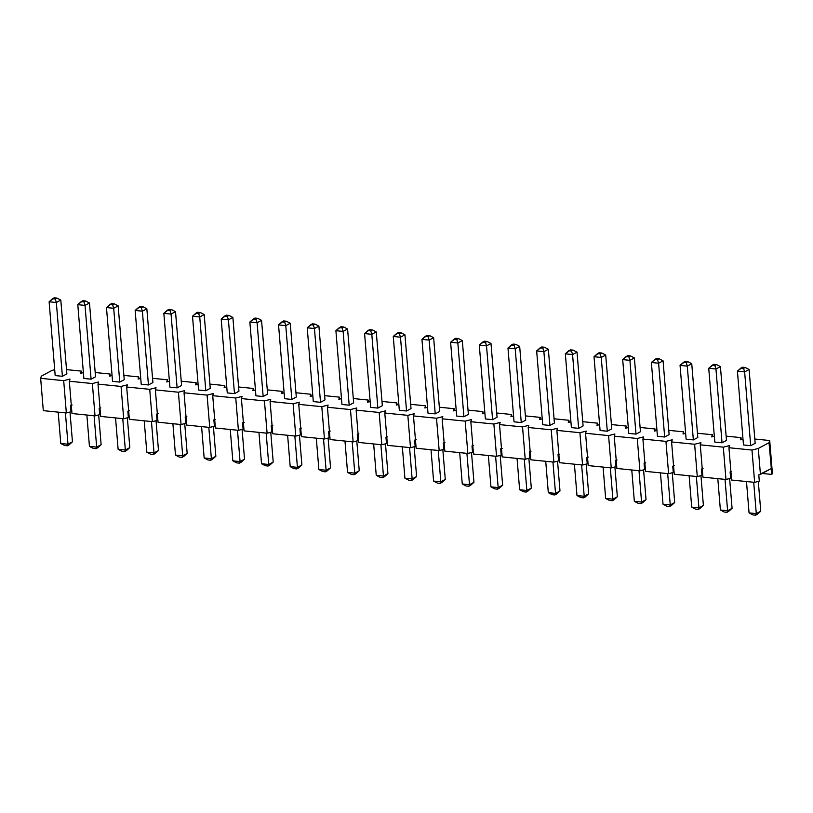 <?xml version="1.0" encoding="UTF-8"?>
<svg xmlns="http://www.w3.org/2000/svg" width="813" height="813" viewBox="0 0 813 813"><rect width="100%" height="100%" fill="white"/><g stroke="black" fill="none" stroke-linecap="round" stroke-linejoin="round"><path stroke-width="1.22" d="M69.014 444.894L67.337 445.788L64.623 445.514L60.762 443.492L58.19 412.14L60.762 443.492L67.987 444.223L72.448 441.825L69.999 412.039L72.448 441.825L69.014 444.894L72.448 441.825L67.987 444.223L65.416 412.872L67.987 444.223L67.337 445.788L69.014 444.894M55.182 375.565L49.115 301.775L55.182 375.565L62.408 376.297L56.341 302.507L62.408 376.297L55.182 375.565M55.264 298.981L56.94 298.086L54.227 297.812L52.56 298.717L55.264 298.981L52.56 298.717L49.115 301.775L56.341 302.507L49.115 301.775L54.227 297.812L56.94 298.086L55.264 298.981L56.341 302.507L55.264 298.981M66.869 373.889L60.802 300.109L56.341 302.507L60.802 300.109L66.869 373.889L62.408 376.297L66.869 373.889M60.802 300.109L56.94 298.086L60.802 300.109M67.337 445.788L67.987 444.223L60.762 443.492L64.623 445.514L67.337 445.788M97.692 447.78L96.015 448.685L93.302 448.41L89.44 446.388L86.869 415.036L89.44 446.388L96.666 447.12L101.127 444.711L98.678 414.935L101.127 444.711L97.692 447.78L101.127 444.711L96.666 447.12L94.095 415.768L96.666 447.12L96.015 448.685L97.692 447.78M83.861 378.452L77.794 304.672L83.861 378.452L91.086 379.183L85.019 305.403L91.086 379.183L83.861 378.452M83.942 301.877L85.619 300.973L82.906 300.708L81.239 301.603L83.942 301.877L81.239 301.603L77.794 304.672L85.019 305.403L77.794 304.672L82.906 300.708L85.619 300.973L83.942 301.877L85.019 305.403L83.942 301.877M95.548 376.785L89.481 302.995L85.019 305.403L89.481 302.995L95.548 376.785L91.086 379.183L95.548 376.785M89.481 302.995L85.619 300.973L89.481 302.995M96.015 448.685L96.666 447.12L89.44 446.388L93.302 448.41L96.015 448.685M126.371 450.676L124.694 451.571L121.98 451.296L118.119 449.284L115.548 417.923L118.119 449.284L125.344 450.006L129.806 447.607L127.367 417.821L129.806 447.607L126.371 450.676L129.806 447.607L125.344 450.006L122.773 418.654L125.344 450.006L124.694 451.571L126.371 450.676M112.54 381.348L106.473 307.558L112.54 381.348L119.765 382.08L113.698 308.29L119.765 382.08L112.54 381.348M112.621 304.773L114.298 303.869L111.584 303.595L109.918 304.499L112.621 304.773L109.918 304.499L106.473 307.558L113.698 308.29L106.473 307.558L111.584 303.595L114.298 303.869L112.621 304.773L113.698 308.29L112.621 304.773M124.226 379.671L118.159 305.891L113.698 308.29L118.159 305.891L124.226 379.671L119.765 382.08L124.226 379.671M118.159 305.891L114.298 303.869L118.159 305.891M124.694 451.571L125.344 450.006L118.119 449.284L121.98 451.296L124.694 451.571M155.049 453.563L153.372 454.467L150.659 454.193L146.797 452.17L144.226 420.819L146.797 452.17L154.023 452.902L158.494 450.504L156.045 420.717L158.494 450.504L155.049 453.563L158.494 450.504L154.023 452.902L151.452 421.551L154.023 452.902L153.372 454.467L155.049 453.563M141.218 384.234L135.151 310.454L141.218 384.234L148.444 384.966L142.377 311.186L148.444 384.966L141.218 384.234M141.299 307.66L142.976 306.755L140.263 306.491L138.596 307.385L141.299 307.66L138.596 307.385L135.151 310.454L142.377 311.186L135.151 310.454L140.263 306.491L142.976 306.755L141.299 307.66L142.377 311.186L141.299 307.66M152.905 382.567L146.838 308.777L142.377 311.186L146.838 308.777L152.905 382.567L148.444 384.966L152.905 382.567M146.838 308.777L142.976 306.755L146.838 308.777M153.372 454.467L154.023 452.902L146.797 452.17L150.659 454.193L153.372 454.467M183.728 456.459L182.051 457.353L179.338 457.089L175.476 455.067L172.905 423.705L175.476 455.067L182.701 455.788L187.173 453.39L184.724 423.603L187.173 453.39L183.728 456.459L187.173 453.39L182.701 455.788L180.13 424.437L182.701 455.788L182.051 457.353L183.728 456.459M169.897 387.13L163.83 313.34L169.897 387.13L177.122 387.862L171.055 314.072L177.122 387.862L169.897 387.13M169.978 310.556L171.655 309.651L168.941 309.377L167.275 310.281L169.978 310.556L167.275 310.281L163.83 313.34L171.055 314.072L163.83 313.34L168.941 309.377L171.655 309.651L169.978 310.556L171.055 314.072L169.978 310.556M181.584 385.453L175.517 311.674L171.055 314.072L175.517 311.674L181.584 385.453L177.122 387.862L181.584 385.453M175.517 311.674L171.655 309.651L175.517 311.674M182.051 457.353L182.701 455.788L175.476 455.067L179.338 457.089L182.051 457.353M212.406 459.345L210.73 460.249L208.016 459.975L204.154 457.953L201.583 426.601L204.154 457.953L211.38 458.684L215.852 456.286L213.402 426.5L215.852 456.286L212.406 459.345L215.852 456.286L211.38 458.684L208.809 427.333L211.38 458.684L210.73 460.249L212.406 459.345M198.575 390.016L192.508 316.237L198.575 390.016L205.801 390.748L199.734 316.968L205.801 390.748L198.575 390.016M198.657 313.442L200.333 312.548L197.62 312.273L195.953 313.168L198.657 313.442L195.953 313.168L192.508 316.237L199.734 316.968L192.508 316.237L197.62 312.273L200.333 312.548L198.657 313.442L199.734 316.968L198.657 313.442M210.262 388.35L204.195 314.56L199.734 316.968L204.195 314.56L210.262 388.35L205.801 390.748L210.262 388.35M204.195 314.56L200.333 312.548L204.195 314.56M210.73 460.249L211.38 458.684L204.154 457.953L208.016 459.975L210.73 460.249M241.085 462.241L239.408 463.136L236.695 462.871L232.833 460.849L230.262 429.488L232.833 460.849L240.069 461.571L244.53 459.172L242.081 429.386L244.53 459.172L241.085 462.241L244.53 459.172L240.069 461.571L237.487 430.219L240.069 461.571L239.408 463.136L241.085 462.241M227.254 392.913L221.187 319.133L227.254 392.913L234.479 393.644L228.412 319.855L234.479 393.644L227.254 392.913M227.335 316.338L229.012 315.434L226.309 315.159L224.632 316.064L227.335 316.338L224.632 316.064L221.187 319.133L228.412 319.855L221.187 319.133L226.309 315.159L229.012 315.434L227.335 316.338L228.412 319.855L227.335 316.338M238.941 391.236L232.874 317.456L228.412 319.855L232.874 317.456L238.941 391.236L234.479 393.644L238.941 391.236M232.874 317.456L229.012 315.434L232.874 317.456M239.408 463.136L240.069 461.571L232.833 460.849L236.695 462.871L239.408 463.136M269.764 465.127L268.087 466.032L265.384 465.758L261.522 463.735L258.941 432.384L261.522 463.735L268.747 464.467L273.209 462.069L270.759 432.282L273.209 462.069L269.764 465.127L273.209 462.069L268.747 464.467L266.166 433.116L268.747 464.467L268.087 466.032L269.764 465.127M255.932 395.809L249.865 322.019L255.932 395.809L263.158 396.531L257.091 322.751L263.158 396.531L255.932 395.809M256.024 319.224L257.691 318.33L254.987 318.056L253.31 318.95L256.024 319.224L253.31 318.95L249.865 322.019L257.091 322.751L249.865 322.019L254.987 318.056L257.691 318.33L256.024 319.224L257.091 322.751L256.024 319.224M267.619 394.132L261.552 320.352L257.091 322.751L261.552 320.352L267.619 394.132L263.158 396.531L267.619 394.132M261.552 320.352L257.691 318.33L261.552 320.352M268.087 466.032L268.747 464.467L261.522 463.735L265.384 465.758L268.087 466.032M298.442 468.024L296.765 468.928L294.062 468.654L290.2 466.632L287.619 435.28L290.2 466.632L297.426 467.353L301.887 464.955L299.438 435.179L301.887 464.955L298.442 468.024L301.887 464.955L297.426 467.353L294.845 436.002L297.426 467.353L296.765 468.928L298.442 468.024M284.611 398.695L278.544 324.915L284.611 398.695L291.837 399.427L285.769 325.637L291.837 399.427L284.611 398.695M284.702 322.121L286.369 321.216L283.666 320.942L281.989 321.846L284.702 322.121L281.989 321.846L278.544 324.915L285.769 325.637L278.544 324.915L283.666 320.942L286.369 321.216L284.702 322.121L285.769 325.637L284.702 322.121M296.298 397.029L290.231 323.239L285.769 325.637L290.231 323.239L296.298 397.029L291.837 399.427L296.298 397.029M290.231 323.239L286.369 321.216L290.231 323.239M296.765 468.928L297.426 467.353L290.2 466.632L294.062 468.654L296.765 468.928M327.121 470.91L325.444 471.814L322.741 471.54L318.879 469.518L316.298 438.166L318.879 469.518L326.104 470.249L330.566 467.851L328.117 438.065L330.566 467.851L327.121 470.91L330.566 467.851L326.104 470.249L323.523 438.898L326.104 470.249L325.444 471.814L327.121 470.91M313.29 401.592L307.223 327.802L313.29 401.592L320.515 402.313L314.448 328.533L320.515 402.313L313.29 401.592M313.381 325.007L315.048 324.113L312.344 323.838L310.668 324.733L313.381 325.007L310.668 324.733L307.223 327.802L314.448 328.533L307.223 327.802L312.344 323.838L315.048 324.113L313.381 325.007L314.448 328.533L313.381 325.007M324.976 399.915L318.909 326.135L314.448 328.533L318.909 326.135L324.976 399.915L320.515 402.313L324.976 399.915M318.909 326.135L315.048 324.113L318.909 326.135M325.444 471.814L326.104 470.249L318.879 469.518L322.741 471.54L325.444 471.814M355.799 473.806L354.122 474.711L351.419 474.436L347.558 472.414L344.976 441.063L347.558 472.414L354.783 473.136L359.244 470.737L356.795 440.961L359.244 470.737L355.799 473.806L359.244 470.737L354.783 473.136L352.202 441.784L354.783 473.136L354.122 474.711L355.799 473.806M341.968 404.478L335.901 330.698L341.968 404.478L349.194 405.209L343.127 331.419L349.194 405.209L341.968 404.478M342.06 327.903L343.726 326.999L341.023 326.724L339.346 327.629L342.06 327.903L339.346 327.629L335.901 330.698L343.127 331.419L335.901 330.698L341.023 326.724L343.726 326.999L342.06 327.903L343.127 331.419L342.06 327.903M353.655 402.811L347.588 329.021L343.127 331.419L347.588 329.021L353.655 402.811L349.194 405.209L353.655 402.811M347.588 329.021L343.726 326.999L347.588 329.021M354.122 474.711L354.783 473.136L347.558 472.414L351.419 474.436L354.122 474.711M384.478 476.703L382.801 477.597L380.098 477.322L376.236 475.3L373.655 443.949L376.236 475.3L383.462 476.032L387.923 473.633L385.474 443.847L387.923 473.633L384.478 476.703L387.923 473.633L383.462 476.032L380.88 444.681L383.462 476.032L382.801 477.597L384.478 476.703M370.647 407.374L364.58 333.584L370.647 407.374L377.872 408.096L371.805 334.316L377.872 408.096L370.647 407.374M370.738 330.789L372.405 329.895L369.702 329.621L368.025 330.515L370.738 330.789L368.025 330.515L364.58 333.584L371.805 334.316L364.58 333.584L369.702 329.621L372.405 329.895L370.738 330.789L371.805 334.316L370.738 330.789M382.334 405.697L376.267 331.917L371.805 334.316L376.267 331.917L382.334 405.697L377.872 408.096L382.334 405.697M376.267 331.917L372.405 329.895L376.267 331.917M382.801 477.597L383.462 476.032L376.236 475.3L380.098 477.322L382.801 477.597M413.156 479.589L411.48 480.493L408.776 480.219L404.915 478.196L402.333 446.845L404.915 478.196L412.14 478.928L416.602 476.52L414.152 446.744L416.602 476.52L413.156 479.589L416.602 476.52L412.14 478.928L409.559 447.567L412.14 478.928L411.48 480.493L413.156 479.589M399.325 410.26L393.258 336.48L399.325 410.26L406.551 410.992L400.484 337.202L406.551 410.992L399.325 410.26M399.417 333.686L401.083 332.781L398.38 332.507L396.703 333.411L399.417 333.686L396.703 333.411L393.258 336.48L400.484 337.202L393.258 336.48L398.38 332.507L401.083 332.781L399.417 333.686L400.484 337.202L399.417 333.686M411.012 408.593L404.945 334.804L400.484 337.202L404.945 334.804L411.012 408.593L406.551 410.992L411.012 408.593M404.945 334.804L401.083 332.781L404.945 334.804M411.48 480.493L412.14 478.928L404.915 478.196L408.776 480.219L411.48 480.493M441.835 482.485L440.158 483.379L437.455 483.105L433.593 481.083L431.012 449.731L433.593 481.083L440.819 481.814L445.28 479.416L442.831 449.63L445.28 479.416L441.835 482.485L445.28 479.416L440.819 481.814L438.237 450.463L440.819 481.814L440.158 483.379L441.835 482.485M428.004 413.156L421.937 339.367L428.004 413.156L435.229 413.878L429.162 340.098L435.229 413.878L428.004 413.156M428.095 336.572L429.772 335.678L427.059 335.403L425.382 336.297L428.095 336.572L425.382 336.297L421.937 339.367L429.162 340.098L421.937 339.367L427.059 335.403L429.772 335.678L428.095 336.572L429.162 340.098L428.095 336.572M439.691 411.48L433.634 337.7L429.162 340.098L433.634 337.7L439.691 411.48L435.229 413.878L439.691 411.48M433.634 337.7L429.772 335.678L433.634 337.7M440.158 483.379L440.819 481.814L433.593 481.083L437.455 483.105L440.158 483.379M470.514 485.371L468.847 486.276L466.134 486.001L462.272 483.979L459.691 452.628L462.272 483.979L469.497 484.711L473.959 482.302L471.51 452.526L473.959 482.302L470.514 485.371L473.959 482.302L469.497 484.711L466.916 453.349L469.497 484.711L468.847 486.276L470.514 485.371M456.682 416.043L450.615 342.263L456.682 416.043L463.908 416.774L457.841 342.984L463.908 416.774L456.682 416.043M456.774 339.468L458.451 338.564L455.737 338.289L454.061 339.194L456.774 339.468L454.061 339.194L450.615 342.263L457.841 342.984L450.615 342.263L455.737 338.289L458.451 338.564L456.774 339.468L457.841 342.984L456.774 339.468M468.379 414.376L462.312 340.586L457.841 342.984L462.312 340.586L468.379 414.376L463.908 416.774L468.379 414.376M462.312 340.586L458.451 338.564L462.312 340.586M468.847 486.276L469.497 484.711L462.272 483.979L466.134 486.001L468.847 486.276M499.192 488.267L497.526 489.162L494.812 488.887L490.95 486.865L488.369 455.514L490.95 486.865L498.176 487.597L502.637 485.198L500.188 455.412L502.637 485.198L499.192 488.267L502.637 485.198L498.176 487.597L495.595 456.245L498.176 487.597L497.526 489.162L499.192 488.267M485.361 418.939L479.294 345.149L485.361 418.939L492.587 419.66L486.52 345.881L492.587 419.66L485.361 418.939M485.452 342.354L487.129 341.46L484.416 341.186L482.739 342.09L485.452 342.354L482.739 342.09L479.294 345.149L486.52 345.881L479.294 345.149L484.416 341.186L487.129 341.46L485.452 342.354L486.52 345.881L485.452 342.354M497.058 417.262L490.991 343.482L486.52 345.881L490.991 343.482L497.058 417.262L492.587 419.66L497.058 417.262M490.991 343.482L487.129 341.46L490.991 343.482M497.526 489.162L498.176 487.597L490.95 486.865L494.812 488.887L497.526 489.162M527.871 491.154L526.204 492.058L523.491 491.784L519.629 489.761L517.048 458.41L519.629 489.761L526.854 490.493L531.316 488.085L528.867 458.308L531.316 488.085L527.871 491.154L531.316 488.085L526.854 490.493L524.273 459.132L526.854 490.493L526.204 492.058L527.871 491.154M514.04 421.825L507.973 348.045L514.04 421.825L521.265 422.557L515.208 348.777L521.265 422.557L514.04 421.825M514.131 345.251L515.808 344.346L513.094 344.072L511.418 344.976L514.131 345.251L511.418 344.976L507.973 348.045L515.208 348.777L507.973 348.045L513.094 344.072L515.808 344.346L514.131 345.251L515.208 348.777L514.131 345.251M525.737 420.158L519.67 346.368L515.208 348.777L519.67 346.368L525.737 420.158L521.265 422.557L525.737 420.158M519.67 346.368L515.808 344.346L519.67 346.368M526.204 492.058L526.854 490.493L519.629 489.761L523.491 491.784L526.204 492.058M556.549 494.05L554.883 494.944L552.169 494.67L548.308 492.648L545.726 461.296L548.308 492.648L555.533 493.379L559.994 490.981L557.545 461.195L559.994 490.981L556.549 494.05L559.994 490.981L555.533 493.379L552.952 462.028L555.533 493.379L554.883 494.944L556.549 494.05M542.718 424.721L536.661 350.931L542.718 424.721L549.954 425.453L543.887 351.663L549.954 425.453L542.718 424.721M542.81 348.137L544.486 347.242L541.773 346.968L540.096 347.873L542.81 348.137L540.096 347.873L536.661 350.931L543.887 351.663L536.661 350.931L541.773 346.968L544.486 347.242L542.81 348.137L543.887 351.663L542.81 348.137M554.415 423.045L548.348 349.265L543.887 351.663L548.348 349.265L554.415 423.045L549.954 425.453L554.415 423.045M548.348 349.265L544.486 347.242L548.348 349.265M554.883 494.944L555.533 493.379L548.308 492.648L552.169 494.67L554.883 494.944M585.228 496.936L583.561 497.841L580.848 497.566L576.986 495.544L574.405 464.193L576.986 495.544L584.212 496.276L588.673 493.867L586.224 464.091L588.673 493.867L585.228 496.936L588.673 493.867L584.212 496.276L581.63 464.924L584.212 496.276L583.561 497.841L585.228 496.936M571.397 427.608L565.34 353.828L571.397 427.608L578.632 428.339L572.565 354.559L578.632 428.339L571.397 427.608M571.488 351.033L573.165 350.129L570.452 349.864L568.775 350.759L571.488 351.033L568.775 350.759L565.34 353.828L572.565 354.559L565.34 353.828L570.452 349.864L573.165 350.129L571.488 351.033L572.565 354.559L571.488 351.033M583.094 425.941L577.027 352.151L572.565 354.559L577.027 352.151L583.094 425.941L578.632 428.339L583.094 425.941M577.027 352.151L573.165 350.129L577.027 352.151M583.561 497.841L584.212 496.276L576.986 495.544L580.848 497.566L583.561 497.841M613.906 499.832L612.24 500.727L609.526 500.452L605.665 498.44L603.083 467.079L605.665 498.44L612.89 499.162L617.352 496.763L614.902 466.977L617.352 496.763L613.906 499.832L617.352 496.763L612.89 499.162L610.319 467.81L612.89 499.162L612.24 500.727L613.906 499.832M600.085 430.504L594.018 356.714L600.085 430.504L607.311 431.236L601.244 357.446L607.311 431.236L600.085 430.504M600.167 353.929L601.844 353.025L599.13 352.751L597.453 353.655L600.167 353.929L597.453 353.655L594.018 356.714L601.244 357.446L594.018 356.714L599.13 352.751L601.844 353.025L600.167 353.929L601.244 357.446L600.167 353.929M611.772 428.827L605.705 355.047L601.244 357.446L605.705 355.047L611.772 428.827L607.311 431.236L611.772 428.827M605.705 355.047L601.844 353.025L605.705 355.047M612.24 500.727L612.89 499.162L605.665 498.44L609.526 500.452L612.24 500.727M642.595 502.719L640.918 503.623L638.205 503.349L634.343 501.326L631.772 469.975L634.343 501.326L641.569 502.058L646.03 499.66L643.581 469.873L646.03 499.66L642.595 502.719L646.03 499.66L641.569 502.058L638.998 470.707L641.569 502.058L640.918 503.623L642.595 502.719M628.764 433.39L622.697 359.61L628.764 433.39L635.99 434.122L629.923 360.342L635.99 434.122L628.764 433.39M628.845 356.816L630.522 355.911L627.809 355.647L626.142 356.541L628.845 356.816L626.142 356.541L622.697 359.61L629.923 360.342L622.697 359.61L627.809 355.647L630.522 355.911L628.845 356.816L629.923 360.342L628.845 356.816M640.451 431.723L634.384 357.933L629.923 360.342L634.384 357.933L640.451 431.723L635.99 434.122L640.451 431.723M634.384 357.933L630.522 355.911L634.384 357.933M640.918 503.623L641.569 502.058L634.343 501.326L638.205 503.349L640.918 503.623M671.274 505.615L669.597 506.509L666.884 506.245L663.022 504.223L660.451 472.861L663.022 504.223L670.247 504.944L674.709 502.546L672.26 472.76L674.709 502.546L671.274 505.615L674.709 502.546L670.247 504.944L667.676 473.593L670.247 504.944L669.597 506.509L671.274 505.615M657.443 436.286L651.376 362.496L657.443 436.286L664.668 437.018L658.601 363.228L664.668 437.018L657.443 436.286M657.524 359.712L659.201 358.807L656.487 358.533L654.821 359.437L657.524 359.712L654.821 359.437L651.376 362.496L658.601 363.228L651.376 362.496L656.487 358.533L659.201 358.807L657.524 359.712L658.601 363.228L657.524 359.712M669.129 434.609L663.062 360.83L658.601 363.228L663.062 360.83L669.129 434.609L664.668 437.018L669.129 434.609M663.062 360.83L659.201 358.807L663.062 360.83M669.597 506.509L670.247 504.944L663.022 504.223L666.884 506.245L669.597 506.509M699.952 508.501L698.276 509.405L695.562 509.131L691.7 507.109L689.129 475.757L691.7 507.109L698.926 507.84L703.387 505.442L700.948 475.656L703.387 505.442L699.952 508.501L703.387 505.442L698.926 507.84L696.355 476.489L698.926 507.84L698.276 509.405L699.952 508.501M686.121 439.172L680.054 365.393L686.121 439.172L693.347 439.904L687.28 366.124L693.347 439.904L686.121 439.172M686.202 362.598L687.879 361.704L685.166 361.429L683.499 362.324L686.202 362.598L683.499 362.324L680.054 365.393L687.28 366.124L680.054 365.393L685.166 361.429L687.879 361.704L686.202 362.598L687.28 366.124L686.202 362.598M697.808 437.506L691.741 363.716L687.28 366.124L691.741 363.716L697.808 437.506L693.347 439.904L697.808 437.506M691.741 363.716L687.879 361.704L691.741 363.716M698.276 509.405L698.926 507.84L691.7 507.109L695.562 509.131L698.276 509.405M728.631 511.397L726.954 512.292L724.241 512.027L720.379 510.005L717.808 478.644L720.379 510.005L727.605 510.727L732.076 508.328L729.627 478.542L732.076 508.328L728.631 511.397L732.076 508.328L727.605 510.727L725.033 479.375L727.605 510.727L726.954 512.292L728.631 511.397M714.8 442.069L708.733 368.289L714.8 442.069L722.025 442.8L715.958 369.011L722.025 442.8L714.8 442.069M714.881 365.494L716.558 364.59L713.844 364.315L712.178 365.22L714.881 365.494L712.178 365.22L708.733 368.289L715.958 369.011L708.733 368.289L713.844 364.315L716.558 364.59L714.881 365.494L715.958 369.011L714.881 365.494M726.487 440.392L720.42 366.612L715.958 369.011L720.42 366.612L726.487 440.392L722.025 442.8L726.487 440.392M720.42 366.612L716.558 364.59L720.42 366.612M726.954 512.292L727.605 510.727L720.379 510.005L724.241 512.027L726.954 512.292M757.31 514.283L755.633 515.188L752.919 514.914L749.058 512.891L746.486 481.54L749.058 512.891L756.283 513.623L760.755 511.225L758.305 481.438L760.755 511.225L757.31 514.283L760.755 511.225L756.283 513.623L753.712 482.272L756.283 513.623L755.633 515.188L757.31 514.283M743.478 444.965L737.411 371.175L743.478 444.965L750.704 445.687L744.637 371.907L750.704 445.687L743.478 444.965M743.56 368.38L745.236 367.486L742.523 367.212L740.856 368.106L743.56 368.38L740.856 368.106L737.411 371.175L744.637 371.907L737.411 371.175L742.523 367.212L745.236 367.486L743.56 368.38L744.637 371.907L743.56 368.38M755.165 443.288L749.098 369.509L744.637 371.907L749.098 369.509L755.165 443.288L750.704 445.687L755.165 443.288M749.098 369.509L745.236 367.486L749.098 369.509M755.633 515.188L756.283 513.623L749.058 512.891L752.919 514.914L755.633 515.188M758.295 448.461L769.027 442.679L769.698 440.524L754.81 439.02L769.698 440.524L769.027 442.679L758.295 448.461L760.429 474.406L758.783 474.822L771.161 468.634L760.429 474.406L758.295 448.461L751.984 450.046L758.295 448.461M743.001 439.122L740.348 439.792L741.019 437.628L726.131 436.134L741.019 437.628L740.348 439.792L743.001 439.122M714.322 436.235L711.67 436.896L712.33 434.742L697.452 433.238L712.33 434.742L711.67 436.896L714.322 436.235M685.633 433.339L682.991 434.01L683.652 431.845L668.774 430.351L683.652 431.845L682.991 434.01L685.633 433.339M656.955 430.453L654.313 431.114L654.973 428.959L640.095 427.455L654.973 428.959L654.313 431.114L656.955 430.453M628.276 427.557L625.634 428.227L626.295 426.063L611.417 424.559L626.295 426.063L625.634 428.227L628.276 427.557M599.598 424.66L596.955 425.331L597.616 423.177L582.738 421.673L597.616 423.177L596.955 425.331L599.598 424.66M570.919 421.774L568.277 422.445L568.937 420.28L554.06 418.776L568.937 420.28L568.277 422.445L570.919 421.774M542.241 418.878L539.598 419.549L540.259 417.384L525.381 415.89L540.259 417.384L539.598 419.549L542.241 418.878M513.562 415.992L510.92 416.663L511.58 414.498L496.702 412.994L511.58 414.498L510.92 416.663L513.562 415.992M484.883 413.095L482.241 413.766L482.902 411.602L468.024 410.108L482.902 411.602L482.241 413.766L484.883 413.095M456.205 410.209L453.563 410.87L454.223 408.715L439.345 407.211L454.223 408.715L453.563 410.87L456.205 410.209M427.526 407.313L424.884 407.984L425.545 405.819L410.667 404.325L425.545 405.819L424.884 407.984L427.526 407.313M398.848 404.427L396.205 405.087L396.866 402.933L381.988 401.429L396.866 402.933L396.205 405.087L398.848 404.427M370.169 401.531L367.527 402.201L368.187 400.037L353.309 398.543L368.187 400.037L367.527 402.201L370.169 401.531M341.49 398.644L338.848 399.305L339.509 397.151L324.631 395.646L339.509 397.151L338.848 399.305L341.49 398.644M312.812 395.748L310.16 396.419L310.83 394.254L295.952 392.76L310.83 394.254L310.16 396.419L312.812 395.748M284.133 392.862L281.481 393.522L282.152 391.368L267.274 389.864L282.152 391.368L281.481 393.522L284.133 392.862M255.455 389.966L252.802 390.636L253.473 388.472L238.595 386.978L253.473 388.472L252.802 390.636L255.455 389.966M226.776 387.079L224.124 387.74L224.794 385.586L209.917 384.082L224.794 385.586L224.124 387.74L226.776 387.079M198.098 384.183L195.445 384.854L196.116 382.689L181.228 381.195L196.116 382.689L195.445 384.854L198.098 384.183M169.419 381.297L166.767 381.958L167.437 379.803L152.549 378.299L167.437 379.803L166.767 381.958L169.419 381.297M140.74 378.401L138.088 379.071L138.749 376.907L123.871 375.403L138.749 376.907L138.088 379.071L140.74 378.401M112.052 375.504L109.409 376.175L110.07 374.021L95.192 372.517L110.07 374.021L109.409 376.175L112.052 375.504M83.373 372.618L80.731 373.289L81.391 371.124L66.514 369.62L81.391 371.124L80.731 373.289L83.373 372.618M54.695 369.722L52.052 370.393L41.311 376.175L40.65 378.33L63.688 380.657L69.989 379.061L69.329 381.226L92.367 383.543L98.668 381.958L98.007 384.112L121.046 386.439L127.346 384.844L126.686 387.008L149.724 389.325L156.035 387.74L155.364 389.894L178.403 392.222L184.714 390.626L184.043 392.791L207.081 395.108L213.392 393.522L212.721 395.677L235.76 398.004L242.071 396.409L241.4 398.573L264.438 400.89L270.749 399.305L270.079 401.459L293.117 403.787L299.428 402.191L298.757 404.356L321.796 406.673L328.106 405.087L327.446 407.242L350.474 409.569L356.785 407.974L356.124 410.138L379.153 412.455L385.464 410.87L384.803 413.024L407.831 415.352L414.142 413.756L413.482 415.921L436.51 418.248L442.821 416.652L442.16 418.817L465.188 421.134L471.499 419.538L470.839 421.703L493.867 424.03L500.178 422.435L499.517 424.599L522.546 426.916L528.856 425.331L528.196 427.486L551.224 429.813L557.535 428.217L556.875 430.382L579.903 432.699L586.214 431.114L585.553 433.268L608.581 435.595L614.892 434L614.232 436.164L637.27 438.481L643.571 436.896L642.91 439.05L665.949 441.378L672.249 439.782L671.589 441.947L694.627 444.264L700.928 442.679L700.267 444.833L723.306 447.16L729.617 445.565L728.946 447.729L751.984 450.046L754.637 482.363L731.609 480.036L728.946 447.729L729.617 445.565L723.306 447.16L725.958 479.467L702.93 477.15L700.267 444.833L700.928 442.679L694.627 444.264L697.28 476.581L674.251 474.253L671.589 441.947L672.249 439.782L665.949 441.378L668.601 473.684L645.563 471.367L642.91 439.05L643.571 436.896L637.27 438.481L639.922 470.798L616.884 468.471L614.232 436.164L614.892 434L608.581 435.595L611.244 467.902L588.206 465.585L585.553 433.268L586.214 431.114L579.903 432.699L582.565 465.016L559.527 462.688L556.875 430.382L557.535 428.217L551.224 429.813L553.887 462.119L530.848 459.802L528.196 427.486L528.856 425.331L522.546 426.916L525.208 459.233L502.17 456.906L499.517 424.599L500.178 422.435L493.867 424.03L496.53 456.337L473.491 454.02L470.839 421.703L471.499 419.538L465.188 421.134L467.851 453.451L444.813 451.124L442.16 418.817L442.821 416.652L436.51 418.248L439.172 450.554L416.134 448.237L413.482 415.921L414.142 413.756L407.831 415.352L410.494 447.668L387.455 445.341L384.803 413.024L385.464 410.87L379.153 412.455L381.805 444.772L358.777 442.455L356.124 410.138L356.785 407.974L350.474 409.569L353.127 441.886L330.098 439.559L327.446 407.242L328.106 405.087L321.796 406.673L324.448 438.99L301.42 436.662L298.757 404.356L299.428 402.191L293.117 403.787L295.769 436.093L272.741 433.776L270.079 401.459L270.749 399.305L264.438 400.89L267.091 433.207L244.063 430.88L241.4 398.573L242.071 396.409L235.76 398.004L238.412 430.311L215.384 427.994L212.721 395.677L213.392 393.522L207.081 395.108L209.734 427.425L186.705 425.097L184.043 392.791L184.714 390.626L178.403 392.222L181.055 424.528L158.027 422.211L155.364 389.894L156.035 387.74L149.724 389.325L152.377 421.642L129.348 419.315L126.686 387.008L127.346 384.844L121.046 386.439L123.698 418.746L100.67 416.429L98.007 384.112L98.668 381.958L92.367 383.543L95.019 415.86L71.981 413.532L69.329 381.226L69.989 379.061L63.688 380.657L66.341 412.963L43.302 410.646L40.65 378.33L41.311 376.175L52.052 370.393L54.695 369.722M771.334 468.075L769.027 442.679L771.862 474.436L762.198 473.461L771.862 474.436L772.35 472.831L771.862 474.436L771.334 468.075M731.741 471.52L730.104 471.936L731.741 471.52M703.062 468.623L701.426 469.04L703.062 468.623M674.384 465.737L672.747 466.154L674.384 465.737M645.705 462.841L644.069 463.258L645.705 462.841M617.026 459.955L615.39 460.371L617.026 459.955M588.348 457.058L586.712 457.475L588.348 457.058M559.669 454.172L558.033 454.579L559.669 454.172M530.991 451.276L529.354 451.693L530.991 451.276M502.312 448.39L500.676 448.796L502.312 448.39M473.633 445.494L471.997 445.91L473.633 445.494M444.955 442.607L443.319 443.014L444.955 442.607M416.276 439.711L414.64 440.128L416.276 439.711M387.598 436.825L385.951 437.231L387.598 436.825M358.919 433.929L357.273 434.345L358.919 433.929M330.241 431.042L328.594 431.449L330.241 431.042M301.562 428.146L299.916 428.563L301.562 428.146M272.883 425.25L271.237 425.666L272.883 425.25M244.205 422.364L242.559 422.78L244.205 422.364M215.526 419.467L213.88 419.884L215.526 419.467M186.848 416.581L185.201 416.998L186.848 416.581M158.159 413.685L156.523 414.102L158.159 413.685M129.48 410.799L127.844 411.215L129.48 410.799M100.802 407.902L99.166 408.319L100.802 407.902M72.123 405.016L70.487 405.423L72.123 405.016M71.005 411.785L66.341 412.963L71.005 411.785L70.487 405.423L71.005 411.785M99.684 414.681L95.019 415.86L99.684 414.681L99.166 408.319L99.684 414.681M128.363 417.567L123.698 418.746L128.363 417.567L127.844 411.215L128.363 417.567M157.051 420.463L152.377 421.642L157.051 420.463L156.523 414.102L157.051 420.463M185.73 423.349L181.055 424.528L185.73 423.349L185.201 416.998L185.73 423.349M214.408 426.246L209.734 427.425L214.408 426.246L213.88 419.884L214.408 426.246M243.087 429.142L238.412 430.311L243.087 429.142L242.559 422.78L243.087 429.142M271.766 432.028L267.091 433.207L271.766 432.028L271.237 425.666L271.766 432.028M300.444 434.925L295.769 436.093L300.444 434.925L299.916 428.563L300.444 434.925M329.123 437.811L324.448 438.99L329.123 437.811L328.594 431.449L329.123 437.811M357.801 440.707L353.127 441.886L357.801 440.707L357.273 434.345L357.801 440.707M386.48 443.593L381.805 444.772L386.48 443.593L385.951 437.231L386.48 443.593M415.158 446.489L410.494 447.668L415.158 446.489L414.64 440.128L415.158 446.489M443.837 449.376L439.172 450.554L443.837 449.376L443.319 443.014L443.837 449.376M472.516 452.272L467.851 453.451L472.516 452.272L471.997 445.91L472.516 452.272M501.194 455.158L496.53 456.337L501.194 455.158L500.676 448.796L501.194 455.158M529.873 458.054L525.208 459.233L529.873 458.054L529.354 451.693L529.873 458.054M558.551 460.941L553.887 462.119L558.551 460.941L558.033 454.579L558.551 460.941M587.23 463.837L582.565 465.016L587.23 463.837L586.712 457.475L587.23 463.837M615.908 466.723L611.244 467.902L615.908 466.723L615.39 460.371L615.908 466.723M644.587 469.619L639.922 470.798L644.587 469.619L644.069 463.258L644.587 469.619M673.266 472.505L668.601 473.684L673.266 472.505L672.747 466.154L673.266 472.505M701.944 475.402L697.28 476.581L701.944 475.402L701.426 469.04L701.944 475.402M730.633 478.298L725.958 479.467L730.633 478.298L730.104 471.936L730.633 478.298M759.312 481.184L754.637 482.363L759.312 481.184L758.783 474.822L759.312 481.184M81.554 373.076L81.391 371.124L81.554 373.076M110.233 375.972L110.07 374.021L110.233 375.972M138.911 378.858L138.749 376.907L138.911 378.858M167.59 381.754L167.437 379.803L167.59 381.754M196.268 384.64L196.116 382.689L196.268 384.64M224.947 387.537L224.794 385.586L224.947 387.537M253.626 390.423L253.473 388.472L253.626 390.423M282.314 393.319L282.152 391.368L282.314 393.319M310.993 396.205L310.83 394.254L310.993 396.205M339.671 399.102L339.509 397.151L339.671 399.102M368.35 401.988L368.187 400.037L368.35 401.988M397.029 404.884L396.866 402.933L397.029 404.884M425.707 407.77L425.545 405.819L425.707 407.77M454.386 410.667L454.223 408.715L454.386 410.667M483.064 413.563L482.902 411.602L483.064 413.563M511.743 416.449L511.58 414.498L511.743 416.449M540.421 419.345L540.259 417.384L540.421 419.345M569.1 422.232L568.937 420.28L569.1 422.232M597.779 425.128L597.616 423.177L597.779 425.128M626.457 428.014L626.295 426.063L626.457 428.014M655.136 430.91L654.973 428.959L655.136 430.91M683.814 433.796L683.652 431.845L683.814 433.796M712.493 436.693L712.33 434.742L712.493 436.693M741.171 439.579L741.019 437.628L741.171 439.579M772.35 472.831L769.698 440.524L772.35 472.831M731.609 480.036L754.637 482.363L751.984 450.046L728.946 447.729L731.609 480.036M702.93 477.15L725.958 479.467L723.306 447.16L700.267 444.833L702.93 477.15M674.251 474.253L697.28 476.581L694.627 444.264L671.589 441.947L674.251 474.253M645.563 471.367L668.601 473.684L665.949 441.378L642.91 439.05L645.563 471.367M616.884 468.471L639.922 470.798L637.27 438.481L614.232 436.164L616.884 468.471M588.206 465.585L611.244 467.902L608.581 435.595L585.553 433.268L588.206 465.585M559.527 462.688L582.565 465.016L579.903 432.699L556.875 430.382L559.527 462.688M530.848 459.802L553.887 462.119L551.224 429.813L528.196 427.486L530.848 459.802M502.17 456.906L525.208 459.233L522.546 426.916L499.517 424.599L502.17 456.906M473.491 454.02L496.53 456.337L493.867 424.03L470.839 421.703L473.491 454.02M444.813 451.124L467.851 453.451L465.188 421.134L442.16 418.817L444.813 451.124M416.134 448.237L439.172 450.554L436.51 418.248L413.482 415.921L416.134 448.237M387.455 445.341L410.494 447.668L407.831 415.352L384.803 413.024L387.455 445.341M358.777 442.455L381.805 444.772L379.153 412.455L356.124 410.138L358.777 442.455M330.098 439.559L353.127 441.886L350.474 409.569L327.446 407.242L330.098 439.559M301.42 436.662L324.448 438.99L321.796 406.673L298.757 404.356L301.42 436.662M272.741 433.776L295.769 436.093L293.117 403.787L270.079 401.459L272.741 433.776M244.063 430.88L267.091 433.207L264.438 400.89L241.4 398.573L244.063 430.88M215.384 427.994L238.412 430.311L235.76 398.004L212.721 395.677L215.384 427.994M186.705 425.097L209.734 427.425L207.081 395.108L184.043 392.791L186.705 425.097M158.027 422.211L181.055 424.528L178.403 392.222L155.364 389.894L158.027 422.211M129.348 419.315L152.377 421.642L149.724 389.325L126.686 387.008L129.348 419.315M100.67 416.429L123.698 418.746L121.046 386.439L98.007 384.112L100.67 416.429M71.981 413.532L95.019 415.86L92.367 383.543L69.329 381.226L71.981 413.532M43.302 410.646L66.341 412.963L63.688 380.657L40.65 378.33L43.302 410.646"/></g></svg>
